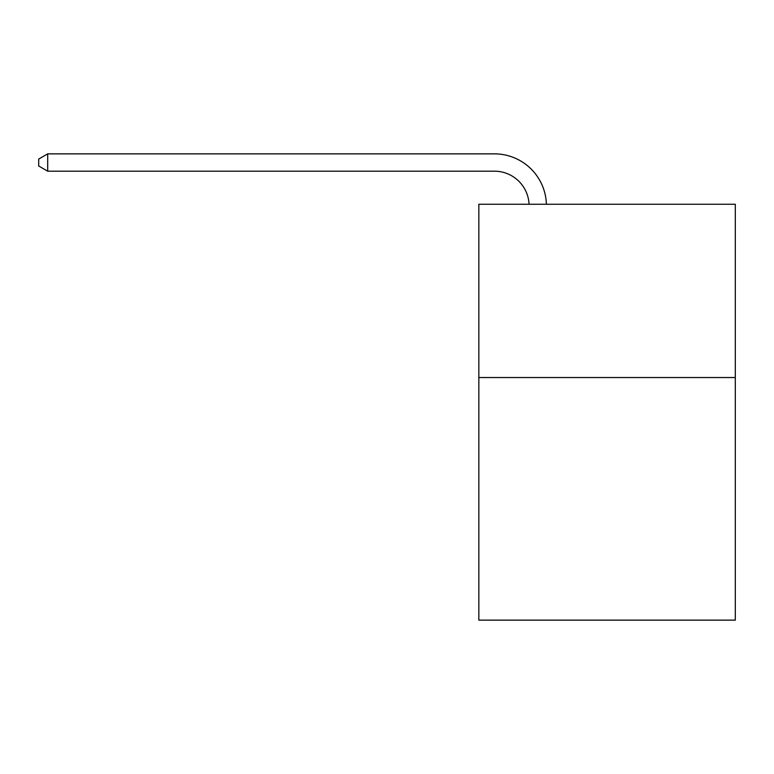 <?xml version="1.0" encoding="UTF-8"?>
<svg xmlns="http://www.w3.org/2000/svg" width="774" height="774" viewBox="0 0 774 774"><rect width="100%" height="100%" fill="white"/><g stroke="black" fill="none" stroke-linecap="round" stroke-linejoin="round"><path stroke-width="1.16" d="M735.3 377.538L735.3 620.138L478.845 620.138L478.845 204.259L735.3 204.259L735.3 377.538L478.845 377.538M529.058 204.259A34.656 34.656 0 0 0 494.431 171.189A34.656 34.656 0 0 1 529.058 204.259A34.656 34.656 0 0 0 494.431 171.189A34.656 34.656 0 0 1 529.058 204.259A34.656 34.656 0 0 0 494.431 171.189A34.656 34.656 0 0 1 529.058 204.259A34.656 34.656 0 0 0 494.431 171.189A34.656 34.656 0 0 1 529.058 204.259A34.656 34.656 0 0 0 494.431 171.189A34.656 34.656 0 0 1 529.058 204.259A34.656 34.656 0 0 0 494.431 171.189A34.656 34.656 0 0 1 529.058 204.259A34.656 34.656 0 0 0 494.431 171.189A34.656 34.656 0 0 1 529.058 204.259A34.656 34.656 0 0 0 494.431 171.189A34.656 34.656 0 0 1 529.058 204.259A34.656 34.656 0 0 0 494.431 171.189A34.656 34.656 0 0 1 529.058 204.259A34.656 34.656 0 0 0 494.431 171.189A34.656 34.656 0 0 1 529.058 204.259A34.656 34.656 0 0 0 494.431 171.189A34.656 34.656 0 0 1 529.058 204.259A34.656 34.656 0 0 0 494.431 171.189A34.656 34.656 0 0 1 529.058 204.259A34.656 34.656 0 0 0 494.431 171.189A34.656 34.656 0 0 1 529.058 204.259A34.656 34.656 0 0 0 494.431 171.189A34.656 34.656 0 0 1 529.058 204.259A34.656 34.656 0 0 0 494.431 171.189A34.656 34.656 0 0 1 529.058 204.259A34.656 34.656 0 0 0 494.431 171.189L47.707 171.189L38.7 165.994L38.7 159.067L47.707 153.862L494.431 153.862A51.984 51.984 0 0 1 546.396 204.259M47.707 153.862L494.431 153.862L47.707 153.862L494.431 153.862L47.707 153.862L494.431 153.862L47.707 153.862L494.431 153.862L47.707 153.862L494.431 153.862L47.707 153.862L494.431 153.862L47.707 153.862L494.431 153.862L47.707 153.862L494.431 153.862L47.707 153.862L494.431 153.862L47.707 153.862L494.431 153.862L47.707 153.862L494.431 153.862L47.707 153.862L494.431 153.862L47.707 153.862L494.431 153.862L47.707 153.862L494.431 153.862L47.707 153.862L494.431 153.862L47.707 153.862L47.707 171.189"/></g></svg>
